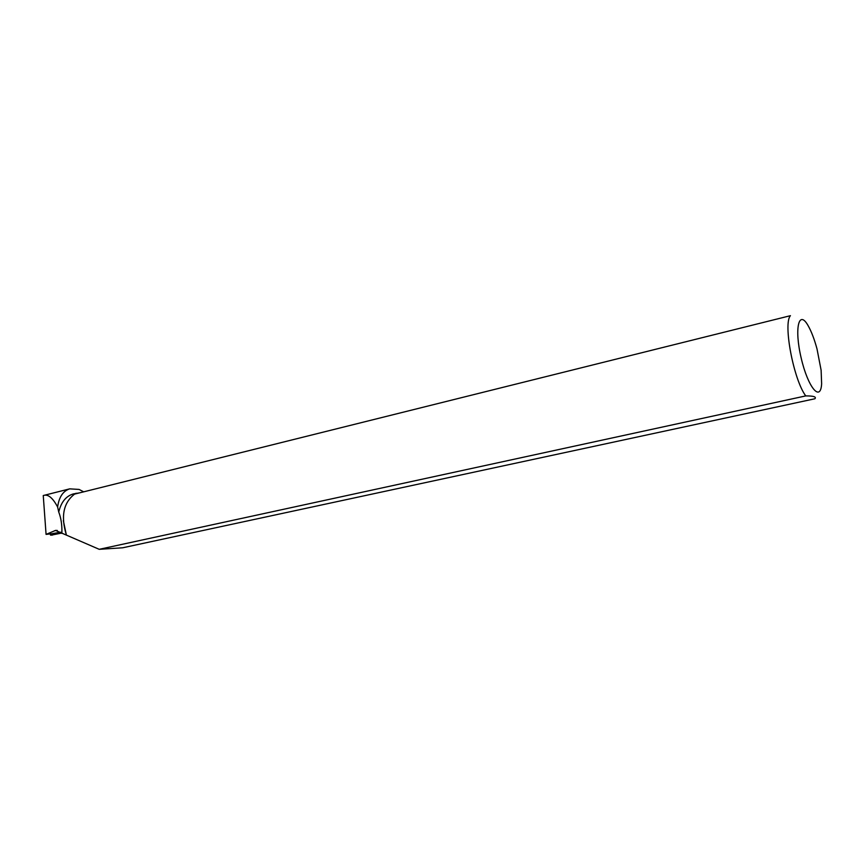 <?xml version="1.0" encoding="UTF-8"?>
<svg xmlns="http://www.w3.org/2000/svg" width="865" height="865" viewBox="0 0 865 865"><rect width="100%" height="100%" fill="white"/><g stroke="black" fill="none" stroke-linecap="round" stroke-linejoin="round"><path stroke-width="1.3" d="M51.078 535.165L52.646 535.035C46.732 535.565 57.663 533.802 61.588 533.1L51.078 535.165M66.421 535.121C60.658 516.459 63.383 502.781 74.595 494.099L790.437 315.682C782.933 323.456 793.627 379.919 805.758 395.911L99.226 549.318L55.555 530.418L46.072 534.386L51.9 533.727L52.019 534.775M60.636 532.202L51.9 533.727M61.869 533.391C62.172 525.325 61.123 518.221 58.744 512.058C61.101 502.122 65.999 496.067 73.449 493.893L79.612 492.855M66.367 535.003L63.35 520.633M74.314 494.272L76.131 493.223M69.276 488.963L43.25 495.548L46.072 534.386M83.689 491.839L79.083 489.428L69.676 488.855C63.026 491.017 59.004 497.072 57.62 507.02L58.744 512.058M99.226 549.318L122.646 547.794L814.906 398.765C816.582 396.83 813.533 395.878 805.758 395.911M43.25 495.548C47.867 493.818 52.657 497.635 57.62 507.02M817.014 348.952L821.123 370.252L821.631 383.768C820.615 402.625 807.942 387.477 801.163 357.969C794.167 328.516 798.773 309.14 808.018 325.489C811.338 331.273 814.343 339.091 817.014 348.952M57.263 530.429L54.495 530.742M50.494 534.008L50.516 535.121M56.16 530.353L55.555 530.418"/></g></svg>
